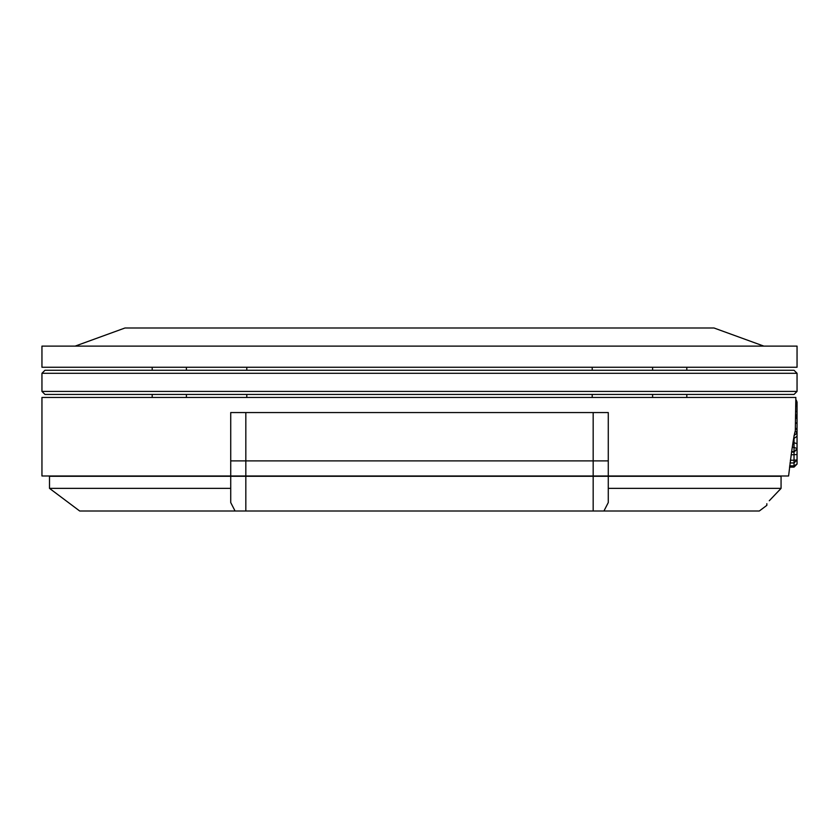 <?xml version="1.0" encoding="UTF-8"?>
<svg xmlns="http://www.w3.org/2000/svg" width="839" height="839" viewBox="0 0 839 839"><rect width="100%" height="100%" fill="white"/><g stroke="black" fill="none" stroke-linecap="round" stroke-linejoin="round"><path stroke-width="1.26" d="M152.195 394.435L152.195 397.455L41.95 397.455L41.95 475.986M766.846 397.455L41.95 397.455L795.844 397.455L795.309 430.711C793.841 435.41 791.596 450.501 788.587 475.986L608.275 475.986L608.275 412.557L230.725 412.557L230.725 475.986L41.95 475.986L593.173 475.986L593.173 460.884L230.725 460.884L608.275 460.884L593.173 460.884L593.173 412.557M75.174 346.108L125.011 327.986L713.989 327.986L763.826 346.108M152.195 367.251L152.195 370.272M686.805 367.251L686.805 370.272M686.805 394.435L686.805 397.455M592.208 367.251L592.208 370.272M592.208 394.435L592.208 397.455M246.792 367.251L246.792 370.272M246.792 394.435L246.792 397.455M41.95 367.251L797.05 367.251L797.05 346.108L41.95 346.108L41.95 367.251M797.05 414.969L797.05 408.52M796.242 400.906L797.05 402.091L797.05 406.516M796.242 406.055L797.05 406.244L797.05 459.94L794.03 460.212L794.03 462.677M797.05 459.667L797.05 464.093L794.03 465.834L794.03 467.113L789.499 467.113M797.05 457.664L797.05 459.94L794.03 462.96L794.03 465.834L789.656 465.834M793.767 438.671L797.05 436.207L797.05 451.214M795.739 415.106L797.05 417.591L797.05 429.977L795.341 427.754M797.05 417.591L795.582 418.682M794.03 435.556L797.05 433.092L795.288 430.847M791.502 452.085L794.03 452.085L797.05 448.592L794.03 447.323L794.03 451.602L791.576 451.602M781.067 488.361L608.275 488.361L608.275 502.561L603.923 511.014L759.295 511.014L79.705 511.014L235.077 511.014L230.725 502.561L230.725 476.279L49.501 476.279L781.067 476.279L781.067 488.361L769.279 500.757M230.725 488.361L49.501 488.361L230.725 488.361M779.431 490.165L780.606 488.885M766.846 503.704L766.846 505.351L759.295 511.014M608.275 488.361L608.275 476.279M608.275 475.986L593.173 475.986M41.95 391.414L41.95 373.292L44.97 370.272L794.03 370.272L797.05 373.292L797.05 391.414L41.95 391.414L44.97 394.435L794.03 394.435L797.05 391.414M245.827 412.557L245.827 475.986M797.05 411.634L795.928 411.425M797.05 417.109L795.76 414.634M797.05 422.499L795.424 423.622M794.03 437.255L794.03 447.323L792.257 447.323M797.05 443.684L793.096 442.415M797.05 449.075L794.03 452.085L794.03 460.212L790.348 460.212M797.05 454.549L791.104 454.822M245.827 511.014L245.827 476.279M593.173 511.014L593.173 476.279M41.95 373.292L797.05 373.292M652.595 397.455L652.595 394.435M652.595 370.272L652.595 367.251M186.405 397.455L186.405 394.435M186.405 370.272L186.405 367.251M797.05 402.091L796.201 399.993M797.05 406.244L796.274 404.22M794.03 462.96L790.002 462.96M797.05 464.093L794.03 467.113M49.501 476.279L49.501 488.361L79.705 511.014"/></g></svg>
